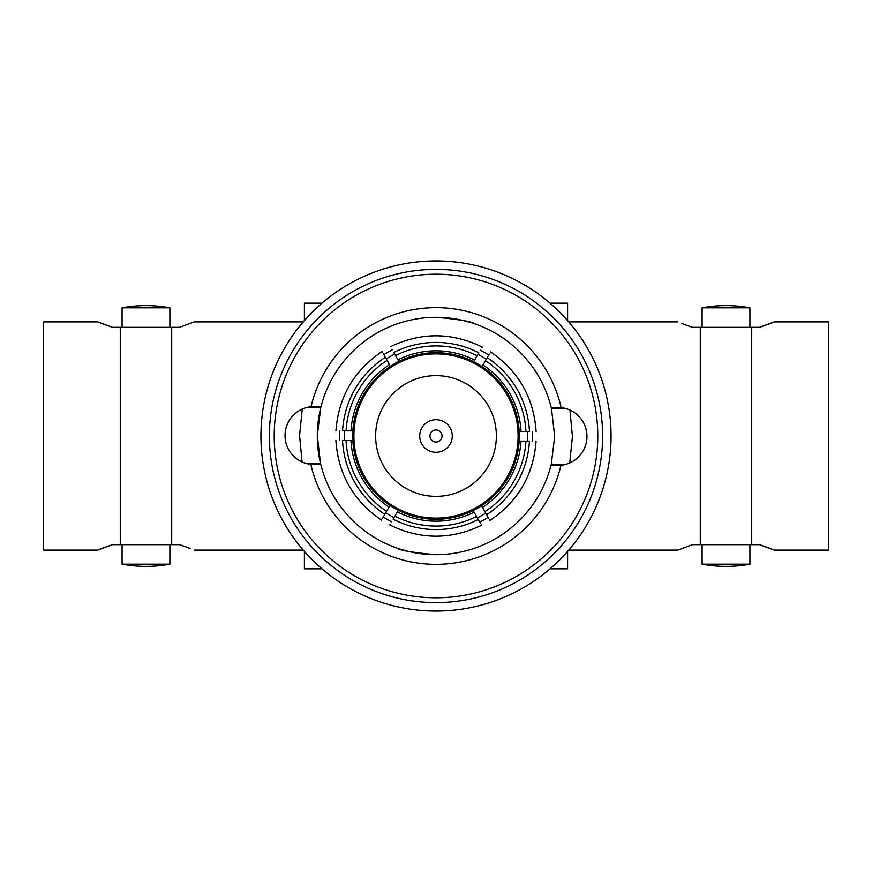 <?xml version="1.0" encoding="UTF-8"?>
<svg xmlns="http://www.w3.org/2000/svg" width="872" height="872" viewBox="0 0 872 872"><rect width="100%" height="100%" fill="white"/><g stroke="black" fill="none" stroke-linecap="round" stroke-linejoin="round"><path stroke-width="1.31" d="M550.068 303.183L567.607 303.183L567.607 320.547M567.607 551.453L567.607 568.817L550.068 568.817M321.932 568.817L304.393 568.817L304.393 551.453M304.393 320.547L304.393 303.183L321.932 303.183M451.282 318.302L436.425 317.31C459.925 319.512 472.788 321.714 475.044 323.915C472.777 321.703 459.904 319.501 436.425 317.31L426.43 317.702M472.079 322.934L463.882 320.634M420.718 553.698L435.575 554.69C412.075 552.488 399.213 550.287 396.956 548.085C399.223 550.297 412.096 552.499 435.575 554.69L445.57 554.298M399.921 549.066L408.118 551.366M435.411 597.789A161.789 161.789 0 0 0 597.789 436.589A161.789 161.789 0 0 0 436.589 274.211A161.789 161.789 0 0 0 274.211 435.411A161.789 161.789 0 0 0 435.411 597.789M435.401 602.617A166.617 166.617 0 0 0 602.617 436.6A166.617 166.617 0 0 0 436.6 269.383A166.617 166.617 0 0 0 269.383 435.401A166.617 166.617 0 0 0 435.401 602.617M550.984 465.397L560.969 465.267A128.347 128.347 0 0 1 310.824 464.351L320.798 464.558A118.69 118.69 0 0 0 551.289 464.187L566.124 464.242M488.702 518.328L486.62 514.698C490.99 522.339 490.99 522.339 486.62 514.698A93.576 93.576 0 0 0 529.435 441.167C538.231 441.199 538.231 441.199 529.435 441.167C538.231 441.199 538.231 441.199 529.435 441.167L525.925 441.156A90.067 90.067 0 0 1 484.876 511.657L481.518 505.782A83.309 83.309 0 0 1 473.136 510.578L476.493 516.453A90.067 90.067 0 0 1 394.918 516.159L398.33 510.305A83.309 83.309 0 0 0 473.136 510.578L474.052 512.191A85.162 85.162 0 0 1 397.392 511.908L398.33 510.305A83.309 83.309 0 0 1 389.98 505.444L384.814 514.327C380.377 521.936 380.377 521.936 384.814 514.327L382.328 518.589M527.615 441.167A91.756 91.756 0 0 0 527.647 431.498M489.29 354.065L487.186 357.673C491.623 350.064 491.623 350.064 487.186 357.673L485.432 360.703A90.067 90.067 0 0 1 525.958 431.498L519.189 431.477A83.309 83.309 0 0 1 519.156 441.134L525.925 441.156M344.386 430.833A91.756 91.756 0 0 0 344.353 440.502M477.333 517.924A91.756 91.756 0 0 0 485.726 513.128M385.718 512.758A91.756 91.756 0 0 0 394.068 517.619M389.98 505.444L389.043 507.046A85.162 85.162 0 0 1 350.958 440.524L352.811 440.524A83.309 83.309 0 0 0 389.98 505.444M383.298 353.672L385.38 357.302C381.01 349.661 381.01 349.661 385.38 357.302A93.576 93.576 0 0 0 342.565 430.833C333.769 430.801 333.769 430.801 342.565 430.833C333.769 430.801 333.769 430.801 342.565 430.833L346.075 430.844A90.067 90.067 0 0 1 387.124 360.343L389.566 364.605A85.162 85.162 0 0 0 350.991 430.866L346.075 430.844M382.383 352.081L382.078 351.536C353.923 370.524 338.532 396.945 335.927 430.812M477.082 355.841L478.848 352.811C483.273 345.203 483.273 345.203 478.848 352.811A93.576 93.576 0 0 0 393.763 352.506C389.392 344.865 389.392 344.865 393.763 352.506L395.507 355.547A90.067 90.067 0 0 1 477.082 355.841L474.608 360.092A85.162 85.162 0 0 0 397.948 359.809L395.507 355.547M481.867 347.612L482.183 347.067C451.663 332.178 421.089 332.068 390.46 346.729M525.958 431.498L529.468 431.509C538.264 431.542 538.264 431.542 529.468 431.509C538.264 431.542 538.264 431.542 529.468 431.509A93.576 93.576 0 0 0 487.186 357.673M489.617 519.919L489.922 520.464C518.077 501.476 533.468 475.055 536.073 441.188M394.918 516.159L393.152 519.189C388.727 526.797 388.727 526.797 393.152 519.189A93.576 93.576 0 0 0 478.238 519.494C482.608 527.135 482.608 527.135 478.238 519.494L480.319 523.124M390.133 524.388L389.817 524.933C420.337 539.822 450.911 539.932 481.54 525.271L481.235 524.715M386.569 511.297A90.067 90.067 0 0 1 346.042 440.502L342.533 440.491C333.736 440.458 333.736 440.458 342.533 440.491C333.736 440.458 333.736 440.458 342.533 440.491A93.576 93.576 0 0 0 384.814 514.327M385.38 357.302L387.124 360.343M346.042 440.502L352.811 440.524A83.309 83.309 0 0 1 352.844 430.866L350.991 430.866L352.844 430.866A83.309 83.309 0 0 1 473.67 361.695L474.608 360.092L473.67 361.695A83.309 83.309 0 0 1 519.189 431.477L521.042 431.477A85.162 85.162 0 0 0 482.957 364.954L485.432 360.703M486.62 514.698L484.876 511.657M476.493 516.453L478.238 519.494M482.434 507.395A85.162 85.162 0 0 0 521.009 441.134L519.156 441.134A83.309 83.309 0 0 1 481.518 505.782L482.434 507.395M398.864 361.422L397.948 359.809L398.864 361.422M482.02 366.556L482.957 364.954L482.02 366.556M394.667 354.076A91.756 91.756 0 0 0 386.274 358.872M486.282 359.242A91.756 91.756 0 0 0 477.932 354.381M532.454 441.178A96.596 96.596 0 0 0 532.487 431.52M488.712 355.057A96.596 96.596 0 0 0 480.363 350.195M392.258 349.879A96.596 96.596 0 0 0 383.876 354.675M339.546 430.823A96.596 96.596 0 0 0 339.513 440.48M305.68 463.294L320.504 463.348L317.31 435.575A118.69 118.69 0 0 1 320.711 407.813L317.31 435.575A118.69 118.69 0 0 0 320.798 464.558M383.288 516.943A96.596 96.596 0 0 0 391.637 521.805M479.742 522.121A96.596 96.596 0 0 0 488.124 517.325M551.289 464.187L554.69 436.425L551.496 408.652A118.69 118.69 0 0 0 320.711 407.813L305.876 407.758M551.496 408.652L566.32 408.706M559.039 407.486A28.972 28.972 0 0 0 558.047 407.464L551.202 407.442M321.016 406.603L311.032 406.733A128.347 128.347 0 0 1 561.176 407.649L558.047 407.464M312.961 464.514A28.972 28.972 0 0 0 313.953 464.536M311.032 406.733A28.972 28.972 0 0 0 310.824 464.351M560.969 465.267A28.972 28.972 0 0 0 561.176 407.649M302.05 461.931L299.565 435.51L302.246 409.099M569.95 410.069L572.435 436.49L569.754 462.901M260.935 435.368A175.076 175.076 0 0 0 435.368 611.065A175.076 175.076 0 0 0 611.065 436.632A175.076 175.076 0 0 0 436.632 260.935A175.076 175.076 0 0 0 260.935 435.368M353.901 435.706A82.099 82.099 0 0 0 435.706 518.099A82.099 82.099 0 0 0 518.099 436.294A82.099 82.099 0 0 0 436.294 353.901A82.099 82.099 0 0 0 353.901 435.706M375.636 435.782A60.364 60.364 0 0 1 436.218 375.636A60.364 60.364 0 0 1 496.364 436.218A60.364 60.364 0 0 1 435.782 496.364A60.364 60.364 0 0 1 375.636 435.782M419.705 435.946A16.296 16.296 0 0 0 435.946 452.296A16.296 16.296 0 0 0 452.296 436.055A16.296 16.296 0 0 0 436.055 419.705A16.296 16.296 0 0 0 419.705 435.946M429.961 435.978A6.039 6.039 0 0 1 436.022 429.961A6.039 6.039 0 0 1 442.039 436.022A6.039 6.039 0 0 1 435.978 442.039A6.039 6.039 0 0 1 429.961 435.978M120.271 544.662L120.271 327.338L171.708 327.338L171.708 544.662L112.488 544.662L101.915 548.379M122.08 544.662L122.08 564.184L169.887 564.184L169.887 544.662M169.887 564.184A130.397 130.397 0 0 1 122.08 564.184M303.216 321.899L194.282 321.899L179.479 327.338L171.708 327.338M189.202 548.041L179.479 544.662L171.708 544.662M179.479 544.662L190.499 548.553M303.216 550.101L194.282 550.101M120.271 327.338L112.488 327.338L97.686 321.899L43.6 321.899L43.6 550.101L97.686 550.101L112.488 544.662M169.887 327.338L169.887 307.816L122.08 307.816L122.08 327.338M169.887 307.816A130.397 130.397 0 0 0 122.08 307.816M101.577 548.51L97.686 550.101M97.686 321.899L98.885 322.4M101.784 323.567L112.488 327.338M179.479 327.338L194.282 321.899M751.729 327.338L751.729 544.662L700.292 544.662L700.292 327.338L759.512 327.338L770.085 323.621M749.92 327.338L749.92 307.816L702.113 307.816L702.113 327.338M702.113 307.816A130.397 130.397 0 0 1 749.92 307.816M568.784 550.101L677.718 550.101L692.521 544.662L700.292 544.662M682.798 323.959L692.521 327.338L700.292 327.338M692.521 327.338L681.501 323.447M568.784 321.899L677.718 321.899M751.729 544.662L759.512 544.662L774.314 550.101L828.4 550.101L828.4 321.899L774.314 321.899L759.512 327.338M702.113 544.662L702.113 564.184L749.92 564.184L749.92 544.662M702.113 564.184A130.397 130.397 0 0 0 749.92 564.184M770.423 323.49L774.314 321.899M774.314 550.101L773.115 549.6M770.216 548.433L759.512 544.662M692.521 544.662L677.718 550.101M490.533 351.928C518.557 371.123 533.74 397.654 536.117 431.531M335.884 440.469C338.26 474.346 353.443 500.877 381.467 520.072"/></g></svg>
